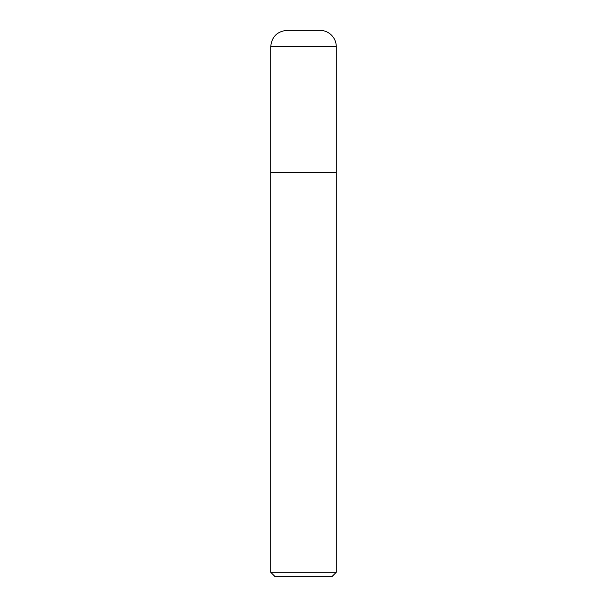 <?xml version="1.0" encoding="UTF-8"?>
<svg xmlns="http://www.w3.org/2000/svg" width="607" height="607" viewBox="0 0 607 607"><rect width="100%" height="100%" fill="white"/><g stroke="black" fill="none" stroke-linecap="round" stroke-linejoin="round"><path stroke-width="0.91" d="M319.889 30.35A16.389 16.389 0 0 1 336.278 46.739L336.278 172.388L270.722 172.388L270.722 46.739C271.693 36.784 277.156 31.321 287.111 30.35L319.889 30.35A16.389 16.389 0 0 1 336.278 46.739L336.278 172.388L270.722 172.388L270.722 572.28L336.278 572.28L331.908 576.65L275.092 576.65L270.722 572.28M336.278 46.739L270.722 46.739M336.278 172.388L336.278 572.28"/></g></svg>
